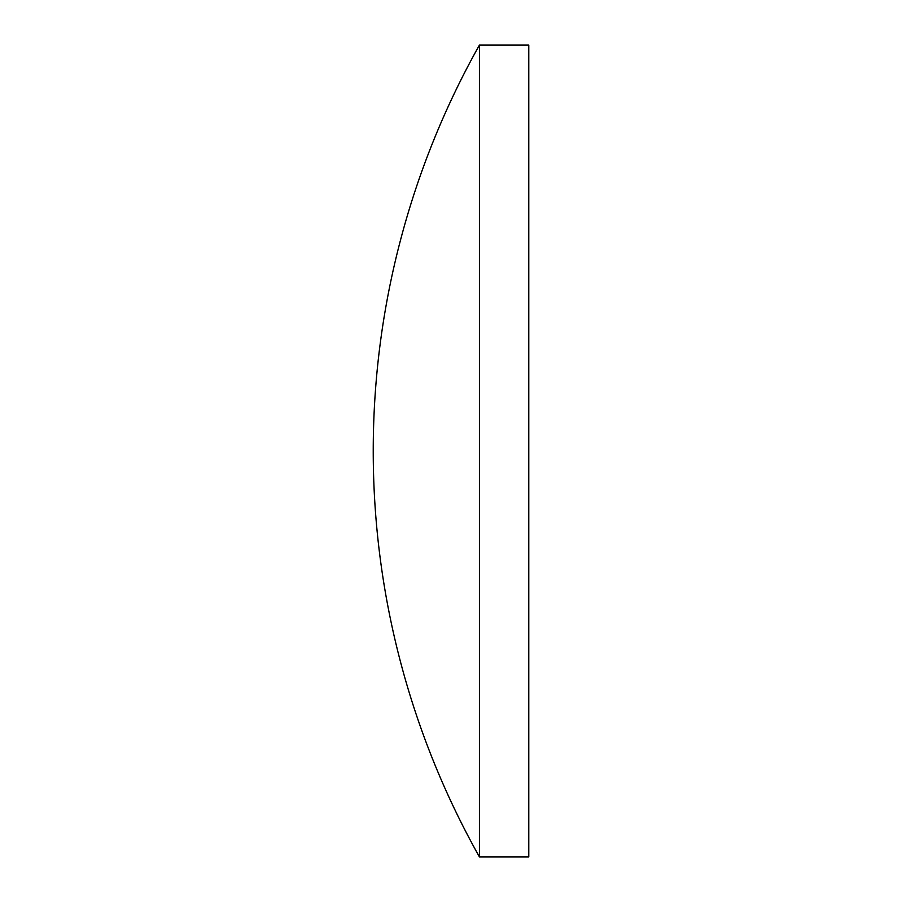 <?xml version="1.0" encoding="UTF-8"?>
<svg xmlns="http://www.w3.org/2000/svg" width="902" height="902" viewBox="0 0 902 902"><rect width="100%" height="100%" fill="white"/><g stroke="black" fill="none" stroke-linecap="round" stroke-linejoin="round"><path stroke-width="1.35" d="M479.424 451L479.424 45.1A828.848 828.848 0 0 0 479.424 856.9L479.424 451M479.424 856.9L528.775 856.9L528.775 45.1L479.424 45.1"/></g></svg>
